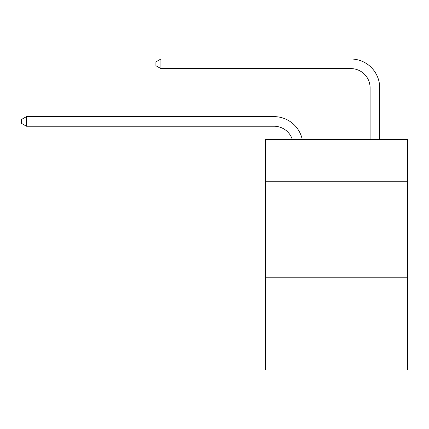 <?xml version="1.0" encoding="UTF-8"?>
<svg xmlns="http://www.w3.org/2000/svg" width="429" height="429" viewBox="0 0 429 429"><rect width="100%" height="100%" fill="white"/><g stroke="black" fill="none" stroke-linecap="round" stroke-linejoin="round"><path stroke-width="0.64" d="M407.55 181.751L407.55 139.489L265.406 139.489L265.406 181.751L407.55 181.751L407.55 369.996L265.406 369.996L265.406 181.751M407.55 277.794L265.406 277.794M274.045 126.233A19.208 19.208 -26.5 0 1 292.31 139.489A19.208 19.208 -58.7 0 0 274.045 126.233L26.442 126.233L21.45 123.354L21.45 119.514L26.442 116.629L274.045 116.629A28.813 28.813 153.5 0 1 302.241 139.489M370.093 139.489L370.093 87.816A19.208 19.208 108.3 0 0 350.884 68.608L160.907 68.608L155.915 65.728L155.915 61.883L160.907 59.004L350.884 59.004A28.813 28.813 35.3 0 1 379.697 87.816L379.697 139.489M370.093 87.816A19.208 19.208 -144.7 0 0 350.884 68.608A19.208 19.208 -144.7 0 1 370.093 87.816A19.208 19.208 -144.7 0 0 350.884 68.608A19.208 19.208 -144.7 0 1 370.093 87.816A19.208 19.208 -144.7 0 0 350.884 68.608A19.208 19.208 -144.7 0 1 370.093 87.816A19.208 19.208 -144.7 0 0 350.884 68.608A19.208 19.208 -144.7 0 1 370.093 87.816A19.208 19.208 -144.7 0 0 350.884 68.608A19.208 19.208 -144.7 0 1 370.093 87.816A19.208 19.208 -144.7 0 0 350.884 68.608A19.208 19.208 -144.7 0 1 370.093 87.816A19.208 19.208 -144.7 0 0 350.884 68.608A19.208 19.208 -144.7 0 1 370.093 87.816A19.208 19.208 -144.7 0 0 350.884 68.608A19.208 19.208 -144.7 0 1 370.093 87.816A19.208 19.208 -144.7 0 0 350.884 68.608A19.208 19.208 -144.7 0 1 370.093 87.816A19.208 19.208 -144.7 0 0 350.884 68.608A19.208 19.208 -144.7 0 1 370.093 87.816A19.208 19.208 -144.7 0 0 350.884 68.608A19.208 19.208 -144.7 0 1 370.093 87.816A19.208 19.208 -144.7 0 0 350.884 68.608A19.208 19.208 -144.7 0 1 370.093 87.816A19.208 19.208 -144.7 0 0 350.884 68.608A19.208 19.208 -144.7 0 1 370.093 87.816A19.208 19.208 -144.7 0 0 350.884 68.608A19.208 19.208 -144.7 0 1 370.093 87.816A19.208 19.208 -144.7 0 0 350.884 68.608A19.208 19.208 -144.7 0 1 370.093 87.816A19.208 19.208 -144.7 0 0 350.884 68.608A19.208 19.208 -144.7 0 1 370.093 87.816A19.208 19.208 -144.7 0 0 350.884 68.608A19.208 19.208 -144.7 0 1 370.093 87.816A19.208 19.208 -144.7 0 0 350.884 68.608A19.208 19.208 -144.7 0 1 370.093 87.816A19.208 19.208 -144.7 0 0 350.884 68.608A19.208 19.208 -144.7 0 1 370.093 87.816A19.208 19.208 -144.7 0 0 350.884 68.608A19.208 19.208 -144.7 0 1 370.093 87.816A19.208 19.208 -144.7 0 0 350.884 68.608A19.208 19.208 -144.7 0 1 370.093 87.816A19.208 19.208 -144.7 0 0 350.884 68.608A19.208 19.208 -144.7 0 1 370.093 87.816A19.208 19.208 -144.7 0 0 350.884 68.608A19.208 19.208 -144.7 0 1 370.093 87.816A19.208 19.208 -144.7 0 0 350.884 68.608A19.208 19.208 -144.7 0 1 370.093 87.816A19.208 19.208 -144.7 0 0 350.884 68.608A19.208 19.208 -144.7 0 1 370.093 87.816A19.208 19.208 -144.7 0 0 350.884 68.608A19.208 19.208 -144.7 0 1 370.093 87.816A19.208 19.208 -144.7 0 0 350.884 68.608A19.208 19.208 -144.7 0 1 370.093 87.816A19.208 19.208 -144.7 0 0 350.884 68.608A19.208 19.208 -144.7 0 1 370.093 87.816A19.208 19.208 -144.7 0 0 350.884 68.608A19.208 19.208 -144.7 0 1 370.093 87.816A19.208 19.208 -144.7 0 0 350.884 68.608A19.208 19.208 -144.7 0 1 370.093 87.816A19.208 19.208 -144.7 0 0 350.884 68.608A19.208 19.208 -144.7 0 1 370.093 87.816A19.208 19.208 -144.7 0 0 350.884 68.608A19.208 19.208 -144.7 0 1 370.093 87.816A19.208 19.208 -144.7 0 0 350.884 68.608A19.208 19.208 -144.7 0 1 370.093 87.816A19.208 19.208 -144.7 0 0 350.884 68.608A19.208 19.208 -144.7 0 1 370.093 87.816M26.442 116.629L26.442 126.233M160.907 59.004L160.907 68.608"/></g></svg>
